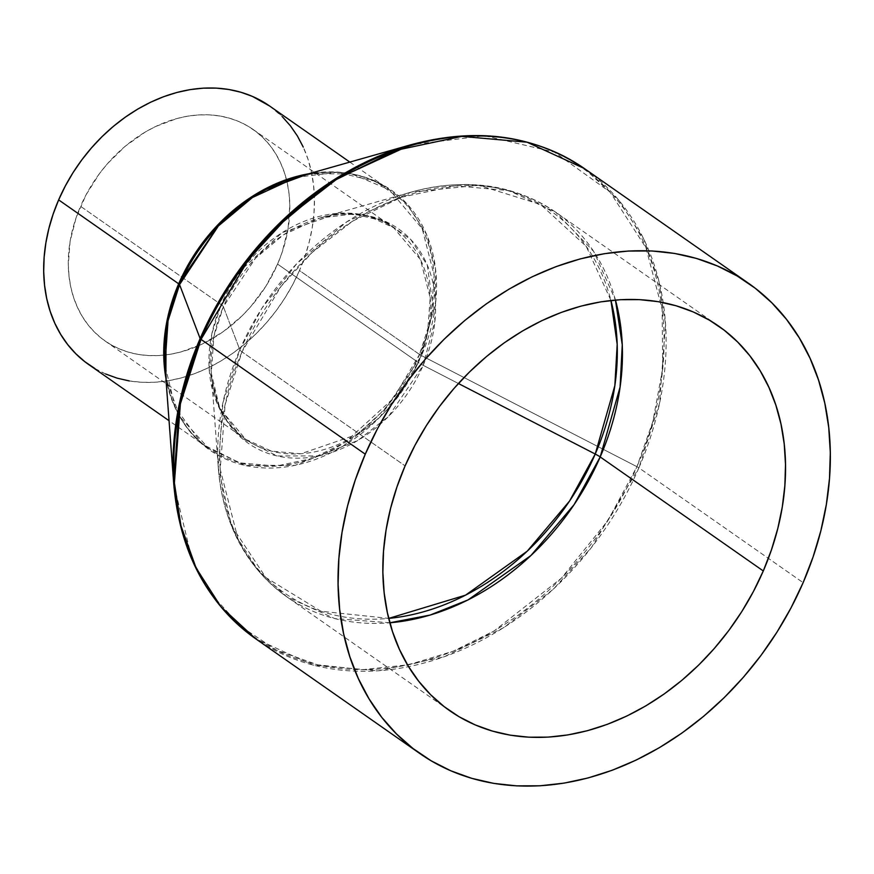<?xml version="1.0" encoding="UTF-8"?>
<svg xmlns="http://www.w3.org/2000/svg" width="874" height="874" viewBox="0 0 874 874"><rect width="100%" height="100%" fill="white"/><g stroke="black" fill="none" stroke-linecap="round" stroke-linejoin="round"><path stroke-width="0.66" stroke-dasharray="4.37 3.28" d="M242.011 351.861A14.345 2.283 -156.6 0 1 239.815 349.764L222.903 402.848L218.314 468.027L231.544 525.766L265.827 577.528L320.966 611.232L388.712 618.399A232.845 181.464 -55 0 1 218.314 468.027A232.845 181.464 -55 0 1 239.815 349.764L223.373 306.719A130.892 102.007 125 0 0 211.3 373.187A130.892 102.007 125 0 0 301.082 458.118A130.892 102.007 125 0 0 423.18 365.332L458.402 383.5L423.18 365.332L434.968 320.561L427.31 265.183L410.9 239.705L385.423 221.439L353.511 213.955L319.72 218.085L283.591 234.745L255.405 258.289L223.373 306.719A14.345 2.283 23.4 0 0 221.177 304.622L242.557 268.711L282.04 232.692L338.489 213.267L367.91 215.889L393.661 227.721L420.438 259.556L430.205 297.837L427.506 333.42L418.22 362.426A14.345 2.283 23.4 0 0 423.18 365.332A14.345 2.283 -156.6 0 1 418.22 362.426A129.09 100.597 -55 0 1 245.736 439.327A129.09 100.597 -55 0 1 221.177 304.622L80.539 206.308A129.09 100.597 125 0 0 105.099 341.013A129.09 100.597 125 0 0 277.582 264.112L418.22 362.426L277.582 264.112L282.073 252.51L288.027 228.922L289.807 205.565L289.097 194.257L287.327 183.354L284.52 172.943L280.685 163.132L275.878 154.021L270.142 145.685L263.522 138.212L256.093 131.679L247.921 126.129L239.083 121.639L229.676 118.252L219.778 115.98L209.476 114.855L198.89 114.887L188.118 116.089L177.258 118.427L155.681 126.457L145.182 132.061L125.266 146.198L107.404 163.744L99.472 173.598L85.969 194.978L76.049 217.91L70.084 241.497L68.314 264.855L69.024 276.162L70.794 287.065L73.602 297.477L77.436 307.287L82.243 316.399L87.979 324.735L94.6 332.207L102.029 338.741L110.2 344.29L119.028 348.781L128.445 352.167L138.343 354.44L148.635 355.565L159.221 355.521L170.004 354.331L180.863 351.993L202.44 343.963L223.11 331.749L242.087 315.842L250.718 306.676L265.816 286.377L277.582 264.112A129.09 100.597 125 0 0 253.023 129.407A129.09 100.597 125 0 0 80.539 206.308L221.177 304.622A129.09 100.597 -55 0 1 393.661 227.721A129.09 100.597 -55 0 1 418.22 362.426L396.84 398.336L357.357 434.356L300.907 453.77L271.486 451.148L245.736 439.327L218.959 407.481L209.192 369.21L211.89 333.628L221.177 304.622A14.345 2.283 -156.6 0 1 223.373 306.719L213.868 336.556L211.3 373.187L219.735 408.016L241.945 438.377L277.145 455.966L318.726 455.944L357.837 440.485L388.646 416.319L423.18 365.332A130.892 102.007 125 0 0 319.72 218.085A130.892 102.007 125 0 0 223.373 306.719L239.815 349.764A232.845 181.464 -55 0 1 411.195 192.116A232.845 181.464 -55 0 1 610.948 300.481L586.181 246.293L540.602 204.494L478.679 185.255L411.195 192.116L346.923 221.745L296.789 263.631L261.938 308.194L239.815 349.764A14.345 2.283 23.4 0 0 242.011 351.861A234.647 182.874 125 0 0 286.661 596.724L258.311 570.591L237.979 538.854L220.226 469.283L225.131 404.596L242.011 351.861L405.099 465.875L242.011 351.861L280.871 286.596L312.193 252.433L352.648 221.122L401.395 197.24L455.245 185.823L508.734 190.587L555.536 212.087A234.647 182.874 125 0 0 242.011 351.861M389.848 622.78L334.818 618.584L286.661 596.724A234.647 182.874 125 0 0 389.848 622.78M349.84 162.094L389.498 189.811L351.676 173.904L308.653 173.784A157.768 122.961 -55 0 1 389.498 189.811A157.768 122.961 -55 0 1 419.52 354.451L299.476 270.536A157.768 122.961 125 0 0 269.454 105.896M296.22 177.324L337.146 172.309L375.787 181.377L406.628 203.5L426.501 234.341L435.471 268.438L435.776 301.399L421.497 355.609L636.917 466.672A286.137 223.001 -55 0 1 370.019 669.517A286.137 223.001 -55 0 1 173.729 483.857L192.182 559.983L212.491 595.544L240.721 626.352L276.293 650.059L317.677 664.819L362.634 669.67L408.584 664.775L453.06 651.261L494.083 630.962L561.436 578.14L607.933 520.533L636.917 466.672A5.736 0.918 -156.6 0 1 638.894 467.841L591.392 547.627L553.1 589.404L503.642 627.674L444.047 656.866L378.213 670.828L312.826 665.005L255.601 638.719A286.858 223.558 125 0 0 638.894 467.841L803.13 582.652L638.894 467.841A286.858 223.558 125 0 0 584.313 168.496L618.967 200.452L643.821 239.247L658.974 281.515L665.518 324.298L659.531 403.373L638.894 467.841A5.736 0.918 23.4 0 0 636.917 466.672L652.769 421.792L662.689 368.806L662.142 309.287L645.952 247.735L610.074 192.062L554.4 152.12L484.622 135.765L410.747 144.8A286.137 223.001 -55 0 1 636.917 466.672L421.497 355.609A158.5 123.518 125 0 1 273.66 467.972A158.5 123.518 125 0 1 164.935 365.124L175.161 407.295L202.047 444.058L244.665 465.361L295.03 465.339L342.379 446.614L379.687 417.357L421.497 355.609A5.736 0.918 -156.6 0 1 419.52 354.451L393.387 398.336L345.121 442.364L312.346 458.413L276.14 466.093L240.175 462.892L208.7 448.438L179.826 416.767L165.885 378.027A157.768 122.961 -55 0 0 208.7 448.438A157.768 122.961 -55 0 0 419.52 354.451A5.736 0.918 23.4 0 0 421.497 355.609A158.5 123.518 125 0 0 296.22 177.324C331.956 167.742 363.038 171.905 389.498 189.811L422.229 228.726L434.159 275.507L430.871 318.988L419.52 354.451L299.476 270.536L292.834 284.378L285.088 297.75L276.337 310.51L266.636 322.55L256.093 333.759L244.818 344.006L232.899 353.205L220.467 361.279L207.63 368.129L194.52 373.701L181.268 377.939L167.983 380.802L154.818 382.266L141.883 382.309L129.297 380.944M615.449 300.044A234.647 182.874 125 0 0 555.536 212.087L593.763 251.537L615.449 300.044M88.667 364.524A157.768 122.961 125 0 0 299.476 270.536L304.96 256.355L309.232 241.967L312.247 227.524L313.984 213.147L314.422 198.977L313.548 185.157L311.384 171.828L307.954 159.101L303.267 147.116M269.563 105.983L282.291 116.657M105.688 374.017L94.895 368.522M105.099 341.013L245.736 439.327C225.514 424.917 214.043 402.87 211.3 373.187L218.314 468.027C223.11 524.05 245.889 566.942 286.661 596.724L449.749 710.737M253.023 129.407L393.661 227.721C373.176 213.682 348.529 210.47 319.72 218.085L411.195 192.116C465.449 177.367 513.562 184.021 555.536 212.087L718.636 326.089M164.935 365.124C168.212 401.974 182.797 429.746 208.7 448.438L169.053 420.711"/><path stroke-width="1.31" d="M388.712 618.399L465.525 595.172L527.251 551.166L569.542 501.075L595.238 454.043A14.345 2.283 -156.6 0 1 600.198 456.949L574.065 504.691L530.955 555.503L468.005 599.925L430.095 615.067L389.848 622.78A234.647 182.874 125 0 0 600.198 456.949L763.286 570.962A234.647 182.874 -55 0 1 449.749 710.737A234.647 182.874 -55 0 1 405.099 465.875A234.647 182.874 -55 0 1 718.636 326.089A234.647 182.874 -55 0 1 763.286 570.962L600.198 456.949A234.647 182.874 125 0 0 615.449 300.044L622.255 344.837L620.092 387.04L600.198 456.949A14.345 2.283 23.4 0 0 595.238 454.043A232.845 181.464 -55 0 1 388.712 618.399M458.402 383.5L595.238 454.043L458.402 383.5M349.84 162.094L269.454 105.896A157.768 122.961 125 0 0 58.645 199.884L178.678 283.799A157.768 122.961 -55 0 1 308.653 173.784L260.059 191.69L221.57 221.056L178.678 283.799A5.736 0.918 -156.6 0 1 179.563 284.629L168.048 320.758L164.935 365.124A158.5 123.518 125 0 1 179.563 284.629L200.135 338.533A286.137 223.001 -55 0 1 410.747 144.8L331.77 181.213L270.164 232.681L227.327 287.448L200.135 338.533A5.736 0.918 23.4 0 0 201.02 339.374L248.522 259.578L286.814 217.812L336.272 179.541L395.867 150.339L461.701 136.388L527.088 142.211L584.313 168.496A286.858 223.558 125 0 0 201.02 339.374L365.256 454.185A286.858 223.558 -55 0 1 748.548 283.307A286.858 223.558 -55 0 1 803.13 582.652L813.104 556.858L820.872 530.704L826.356 504.429L829.513 478.297L830.3 452.535L828.727 427.419L824.794 403.176L818.534 380.048L810.034 358.242L799.349 337.987L786.6 319.469L771.895 302.863L755.376 288.333L737.219 276.02L717.587 266.046L696.665 258.496L674.662 253.449L651.796 250.958L628.275 251.046L604.327 253.7L580.183 258.912L556.082 266.614L532.244 276.752L508.908 289.207L486.305 303.868L464.64 320.605L444.123 339.243L424.961 359.607L407.328 381.501L391.399 404.706L377.328 429.014L365.256 454.185L355.281 479.968L347.513 506.122L342.029 532.397L338.872 558.541L338.085 584.291L339.658 609.407L343.591 633.65L349.851 656.789L358.351 678.585L369.036 698.839L381.785 717.368L396.49 733.963L413.009 748.494L431.166 760.806L450.798 770.781L471.72 778.33L493.723 783.377L516.589 785.868L540.11 785.792L564.058 783.126L588.202 777.926L612.303 770.212L636.141 760.085L659.477 747.62L682.081 732.958L703.745 716.221L724.262 697.583L743.424 677.219L761.057 655.336L776.986 632.12L791.057 607.812L803.13 582.652A286.858 223.558 -55 0 1 419.837 753.53A286.858 223.558 -55 0 1 365.256 454.185L201.02 339.374A286.858 223.558 125 0 0 255.601 638.719L220.947 606.764L196.093 567.969L180.94 525.689L174.396 482.907L180.383 403.843L201.02 339.374A5.736 0.918 -156.6 0 1 200.135 338.533L179.356 403.755L173.729 483.857A286.137 223.001 -55 0 1 200.135 338.533L179.563 284.629A5.736 0.918 23.4 0 0 178.678 283.799L58.645 199.884A157.768 122.961 125 0 0 88.667 364.524L169.053 420.711M165.885 378.027L166.071 325.838L178.678 283.799A157.768 122.961 -55 0 0 165.885 378.027M296.22 177.324A158.5 123.518 125 0 0 179.563 284.629L218.347 226.005L252.477 197.491L296.22 177.324L410.747 144.8C476.472 127.025 534.331 134.924 584.313 168.496L748.548 283.307M405.099 465.875L414.986 445.281L426.49 425.409L439.524 406.421L453.945 388.504L469.622 371.854L486.403 356.603L504.123 342.925L522.608 330.918L541.694 320.736L561.195 312.444L580.915 306.14L600.656 301.88L620.245 299.706L639.495 299.64L658.198 301.672L676.203 305.802L693.311 311.974L709.371 320.135L724.229 330.208L737.732 342.095L749.761 355.674L760.194 370.827L768.923 387.401L775.883 405.23L780.995 424.152L784.218 443.981L785.508 464.531L784.863 485.594L782.285 506.975L777.794 528.464L771.436 549.866L763.286 570.962L753.399 591.545L741.895 611.429L728.861 630.416L714.44 648.322L698.763 664.983L681.982 680.223L664.262 693.912L645.777 705.908L626.691 716.101L607.19 724.382L587.47 730.686L567.729 734.947L548.14 737.121L528.89 737.197L510.187 735.154L492.182 731.025L475.074 724.852L459.014 716.691L444.156 706.618L430.653 694.732L418.624 681.152L408.191 666.01L399.462 649.437L392.502 631.607L387.39 612.685L384.167 592.845L382.878 572.306L383.522 551.232L386.1 529.852L390.591 508.362L396.949 486.971L405.099 465.875M94.895 368.522L84.909 361.749L75.82 353.762L67.735 344.629L60.721 334.447L54.844 323.304L50.168 311.319L46.726 298.591L44.563 285.252L43.7 271.443L44.137 257.273L45.874 242.896L48.889 228.453L53.161 214.064L58.645 199.884L65.288 186.042L73.023 172.67L81.785 159.909L91.486 147.87L102.018 136.661L113.303 126.413L125.222 117.214L137.655 109.141L150.492 102.291L163.591 96.719L176.854 92.48L190.128 89.618L203.303 88.154L216.239 88.11L228.824 89.476L240.918 92.251L252.422 96.402L269.563 105.983M282.291 116.657L290.376 125.79L297.4 135.973L303.267 147.116M129.297 380.944L117.192 378.169L105.688 374.017M610.948 300.481A232.845 181.464 -55 0 1 595.238 454.043L614.848 385.62L617.186 344.356L610.948 300.481M164.935 365.124L173.729 483.857C179.618 551.691 206.909 603.311 255.601 638.719L419.837 753.53"/></g></svg>
